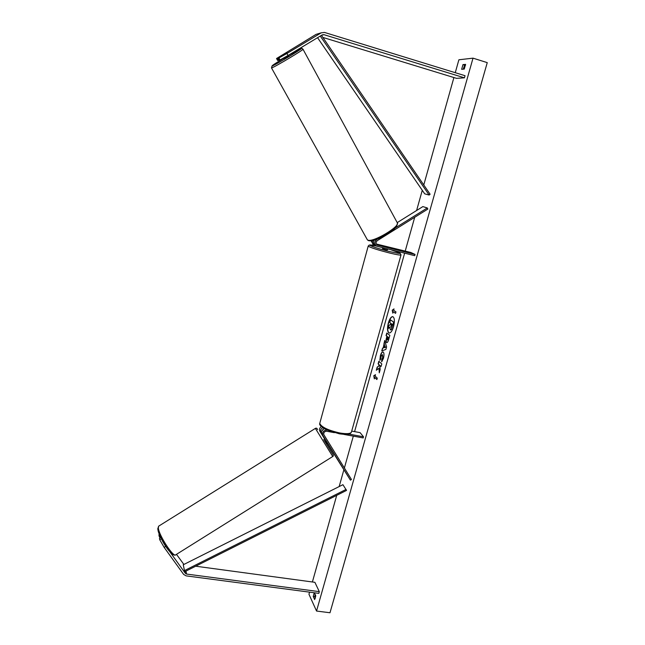 <?xml version="1.0" encoding="UTF-8"?>
<svg xmlns="http://www.w3.org/2000/svg" width="645" height="645" viewBox="0 0 645 645"><rect width="100%" height="100%" fill="white"/><g stroke="black" fill="none" stroke-linecap="round" stroke-linejoin="round"><path stroke-width="0.97" d="M280.043 59.953L278.946 57.945L286.928 53.487L288.025 55.502L280.043 59.953L279.253 60.122L278.164 58.131L287.073 52.632L276.536 58.51L277.616 60.485L278.398 60.316L277.31 58.332M288.025 55.502L322.282 34.854L323.911 34.653L464.448 77.819L465.045 75.707L324.475 32.427L321.218 32.831L286.928 53.487M279.116 59.88L278.398 60.316M276.536 58.51L316.066 34.37L321.218 32.831M322.855 37.418L456.515 78.343L464.448 77.819M278.164 58.131L278.946 57.945M169.788 551.717L185.365 573.357L186.607 574.066L319.307 591.642L318.824 593.368L186.147 575.872L183.664 574.453L164.136 547.363L165.749 546.331M176.48 554.345L183.881 564.448M159.363 534.495L158.92 534.778L159.186 536.39L159.96 535.898M195.685 566.205L314.881 582.314L319.307 591.642M160.653 537.406L159.484 538.156L159.758 539.792L164.136 547.363M161.339 538.785L159.758 539.792M160.153 537.728L159.186 536.39M324.443 428.748C321.936 429.739 321.041 431.441 321.734 433.851L327.483 443.228M324.79 439.035L320.791 432.513C320.114 430.489 320.767 428.885 322.742 427.7M327.241 430.134L327.039 430.094C323.572 430.271 322.145 432.005 322.75 435.278L350.42 480.146L327.313 443.317M321.299 426.555C319.654 427.804 319.146 429.32 319.799 431.11L324.701 439.092M324.024 428.506L321.694 431.134M334.36 432.658L326.725 431.263C324.403 431.384 323.451 432.537 323.863 434.722L351.452 479.485L350.42 480.146M351.71 431.094L360.087 432.642L363.514 436.786L363.191 437.939L343.898 434.399M363.514 436.786L348.921 434.109M397.223 222.606L422.878 206.594L427.288 207.956L395.264 227.951M376.293 243.995L410.833 252.477L415.041 254.428L414.695 255.662L376.551 246.164C374.229 244.004 374.293 241.786 376.753 239.521L377.446 239.085M374.939 245.302L374.06 244.923C372.592 243.899 372.076 242.464 372.52 240.617M373.294 244.552L371.093 240.843M373.576 241.835L374.011 240.254M415.041 254.428L377.228 245.052C375.672 243.608 375.713 242.133 377.349 240.617L427.861 209.061L427.288 207.956M376.817 244.737L388.105 247.406L376.495 244.358M374.164 240.214C373.092 242.375 373.463 244.149 375.261 245.519L375.769 245.777M387.653 249.043L387.419 249.881L385.726 249.607L382.477 248.575L382.687 247.825M383.114 246.277L384.493 246.616M383.162 246.1L386.766 246.898L384.501 246.6M288.831 55.93L284.171 58.687M283.292 55.043L287.041 52.713M392.894 316.647C391.273 316.792 389.83 318.904 388.572 322.992C387.29 328.41 387.508 331.764 389.233 333.054M393.547 326.741C394.853 321.121 394.603 317.751 392.781 316.614C391.136 316.622 389.653 318.727 388.346 322.935C387.04 328.523 387.298 331.885 389.12 333.038C390.749 333.046 392.225 330.95 393.547 326.741M455.257 72.7L458.885 59.783L473.019 58.155L487.257 62.63L329.99 612.75L316.542 611.049L473.019 58.155M316.542 611.049L308.955 594.255L309.552 592.15M312.398 581.984L336.706 495.344M339.165 486.572L343.801 470.028M344.374 468.004L353.315 436.125M354.581 431.626L404.625 253.195M405.213 251.099L414.703 217.284M416.606 210.512L422.273 190.299M423.773 184.954L453.903 77.537M379.873 360.313L380.373 355.597C381.131 353.105 381.985 351.872 382.928 351.896L383.275 352.073C384.162 353.113 384.218 355.21 383.428 358.37L381.679 361.821L381.751 359.442L382.678 357.685L382.316 354.661L381.09 356.314L380.856 358.741L379.873 360.313M386.516 342.519L386.508 342.511C385.839 341.753 385.863 340.117 386.565 337.593L386.927 336.295L386.065 335.626L386.798 333.014L389.846 335.36L388.701 339.431C388.064 341.632 387.411 342.697 386.75 342.64L386.734 342.568C386.073 341.802 386.089 340.165 386.79 337.641L386.927 336.295M379.01 368.118L379.276 372.818L380.147 369.738L379.857 365.425L381.066 366.505L381.8 363.901L378.841 361.281L378.115 363.861L378.873 364.538L378.938 365.788L377.196 367.142L376.325 370.238L379.244 368.158L379.47 372.157M465.577 64.363L462.965 64.621L461.643 69.321L464.247 69.088L465.577 64.363M314.365 592.779L315.744 595.746L314.655 599.592L313.236 596.496L314.22 592.763M393.619 310.318L394.022 308.891L392.208 310.213L392.813 313.172L393.216 311.745L395.562 313.341L395.966 311.906L393.619 310.318M374.326 378.865L373.794 375.713L375.495 374.689L375.108 376.083L377.285 378.147L376.89 379.55L374.713 377.478L374.326 378.865M383.259 347.897L384.694 340.479L386.589 346.913L385.887 349.421L381.767 350.904L382.541 348.139L383.485 347.945L384.283 344.261M315.421 598.076L314.784 596.698L315.107 594.376M314.784 596.698L313.236 596.496M465.593 65.032L464.602 65.129L463.263 69.176M314.808 596.157L315.719 596.246M464.602 65.129L462.965 64.621M389.733 327.426L388.064 328.619L388.919 325.588L390.386 324.362L390.709 323.209L389.782 322.532L390.515 319.904L393.619 322.121L392.345 326.652L391.128 329.514L390.394 329.926L389.765 327.152L388.064 328.619M390.515 319.904L393.853 322.178L391.354 329.563L390.507 329.934M395.587 313.252L393.216 311.745M393.942 309.165L392.208 310.213M392.442 310.261L392.942 312.72M374.463 378.381L373.794 375.713M374.019 375.761L375.438 374.914M376.922 379.413L374.713 377.478M379.034 361.45L378.341 363.909L379.099 364.586L379.163 365.828L377.196 367.142M377.422 367.19L376.632 369.996M381.098 366.376L379.857 365.425M387.153 336.343L386.065 335.626M386.291 335.674L387 333.167M387.403 339.907L388.621 337.488L387.589 336.811L387.21 339.867L388.395 337.44L387.589 336.811M380.066 359.999L380.598 355.645C381.316 353.275 382.13 352.041 383.041 351.936M381.921 361.595L381.751 359.442M381.985 359.491L382.912 357.733L382.429 354.702M384.509 344.309L383.944 343.172M384.17 343.221L384.823 340.899M382.034 350.807L382.541 348.139M382.767 348.187L383.485 347.945M384.114 347.679L385.484 347.389L384.702 345.583L384.114 347.679L385.258 347.341L384.702 345.583M390.854 327.12L392.128 324.233L391.378 323.693L390.862 327.128M391.579 323.838L391.055 327.144M323.806 439.656L332.36 453.54L323.79 439.664L324.878 438.979M327.16 443.252L325.467 440.495L327.41 443.091M323.911 34.653L321.444 35.362L430.11 194.234L429.119 195.032L424.7 193.839L317.558 37.7M320.275 36.064L429.119 195.032M184.47 570.591L184.994 571.575L346.534 490.41L342.922 484.685L183.261 564.762L184.47 570.591L346.083 489.41M183.414 564.012L183.543 564.617M184.994 571.575L185.365 573.357M185.978 571.083L186.607 574.066M321.911 434.174L322.927 435.609M319.968 431.432L320.968 432.843M376.978 244.874L377.857 245.31M376.164 245.971C362.079 242.826 373.689 247.728 389.798 251.614C402.851 254.469 403.359 253.904 391.305 249.938M391.37 249.954L400.005 253.058L401.053 254.831C401.117 255.452 397.385 254.864 389.854 253.074C377.889 250.01 370.665 247.704 368.182 246.156L368.239 245.955M319.952 422.717L319.751 423.451C321.541 427.167 328.257 430.352 339.891 432.997C347.308 434.198 351.203 433.746 351.557 431.642L400.997 255.025M283.848 58.195C275.238 63.412 271.368 65.992 272.246 65.927C275.342 65.048 306.028 46.553 300.739 48.754L288.581 55.381M397.417 223.057C397.143 231.071 374.06 242.641 368.287 240.545L367.352 239.779L271.505 67.927L271.98 66.137C272.964 65.967 292.072 55.099 299.119 50.27C303.529 46.932 301.441 48.883 302.973 49.189C305.545 48.665 274.706 67.12 271.771 67.87L271.464 67.838M367.352 239.779L367.795 240.069C372.6 243.036 401.561 225.71 397.151 222.509L302.973 49.189M396.877 224.815C398.215 228.951 373.536 243.06 369.488 240.488M157.952 529.601C158.299 536.116 171.691 556.869 173.973 554.458M332.739 456.515L175.827 554.756C173.844 558.32 158.751 535.237 158.347 527.989L158.622 526.183L315.381 428.409L332.739 456.515C333.642 456.071 333.546 455.136 332.441 453.701M315.389 428.401L315.381 428.409C316.332 427.829 317.066 428.24 317.582 429.635M319.799 431.11L320.791 432.513M321.734 433.851L322.75 435.278M374.06 244.923L372.794 244.294M375.261 245.519L376.551 246.164M376.14 245.963L369.238 245.044L368.182 246.156L319.751 423.451C319.025 424.918 321.428 427.103 326.95 429.997L339.351 433.819C351.598 435.343 349.582 433.577 351.372 432.352M284.147 58.735L283.695 57.913M288.492 55.22L288.879 55.922M175.553 554.942C172.433 557.062 161.089 542.735 157.759 528.892L158.622 526.183M326.394 443.889L327.475 443.22"/></g></svg>
